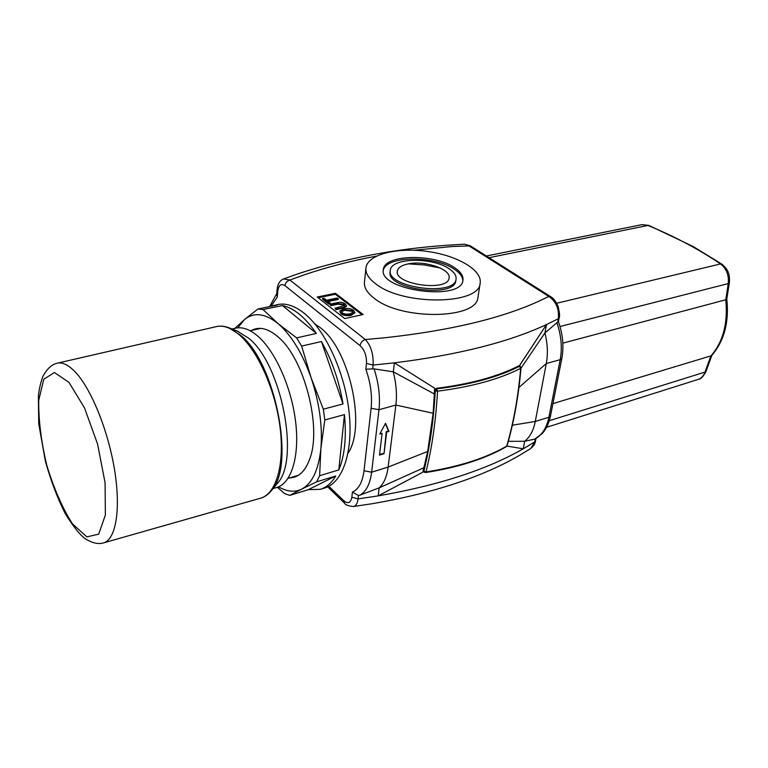 <?xml version="1.0" encoding="UTF-8"?>
<svg xmlns="http://www.w3.org/2000/svg" width="768" height="768" viewBox="0 0 768 768"><rect width="100%" height="100%" fill="white"/><g stroke="black" fill="none" stroke-linecap="round" stroke-linejoin="round"><path stroke-width="1.15" d="M507.082 445.68L507.062 445.728C513.869 422.458 518.515 396.547 521.011 368.006L520.253 366.384L519.523 366.298L520.666 368.352C518.179 396.931 513.533 422.851 506.726 446.122C485.798 458.189 458.88 466.8 425.99 471.936C431.962 447.888 435.811 420.979 437.549 391.181C471.552 386.861 499.267 379.248 520.666 368.352L521.011 367.968M434.65 388.214L394.397 362.842L393.302 371.846C396.259 383.635 397.114 394.704 395.885 405.043L388.138 467.078C386.851 476.698 383.856 483.619 379.162 487.862L359.779 495.235C366.115 491.75 370.07 484.07 371.635 472.195L378.97 409.718C380.352 396.806 378.71 383.194 374.064 368.861L372.682 368.88L373.114 365.059L394.397 362.842L434.582 388.157L434.717 390.384L436.339 388.33C470.122 384.125 497.626 376.627 518.842 365.818L520.253 366.384M424.118 472.118L423.312 470.746L422.755 472.243L378.182 495.878L358.07 498.902L358.454 495.514L359.779 495.235M519.917 366.259L519.917 364.925L546.499 324.547L519.974 364.963M434.63 388.896L433.133 413.27L427.69 451.45L422.899 471.715M519.917 365.616L519.917 364.925M535.286 438.854L534.701 441.926L523.238 448.81L506.928 446.054M423.974 467.683L379.162 487.862L378.182 495.878C438.384 485.405 486.73 469.718 523.238 448.81L524.65 441.283L508.31 441.322M512.352 425.213L535.277 421.459L548.899 417.235C546.557 428.227 541.795 435.533 534.605 439.152L524.65 441.283C529.93 437.078 533.472 430.474 535.277 421.459L546.307 363.523C548.074 353.894 547.613 343.69 544.934 332.918L520.992 368.256M556.915 322.733L544.934 332.918L546.499 324.547L558.336 318.749L557.664 322.243L556.915 322.733C561.283 335.53 562.368 347.846 560.198 359.693L548.899 417.235L550.522 415.872C549.062 423.091 546.278 429.005 542.179 433.603L534.605 439.152M374.064 368.861L393.302 371.846L434.429 394.013M394.397 362.842C458.026 354.931 508.723 342.163 546.499 324.547M314.707 323.76L319.958 327.427C349.402 348.912 366.538 426.442 348.01 453.264M273.034 488.611L276.816 487.459C291.36 483.274 299.76 456.451 295.651 422.054C291.61 387.706 275.443 351.398 258.019 336.298C250.051 329.462 242.659 326.746 235.843 328.147L231.984 328.973M276.595 484.33L277.478 483.274C300.086 459.782 281.587 364.301 248.822 338.314L237.158 330.998M705.926 371.635L704.976 372.096C703.603 375.869 701.414 378.278 698.419 379.344C700.829 379.085 703.325 376.531 705.907 371.683M726.806 298.915C729.226 322.214 724.214 341.059 711.754 355.43L710.909 355.872L704.976 372.096L549.302 420.701M726.797 298.867L725.77 299.789C728.054 323.165 723.12 341.856 710.986 355.853M729.446 282.23L728.246 283.594L725.77 299.789M722.208 264.374L720.48 263.942C726.461 268.579 729.053 275.126 728.246 283.594L559.997 326.515M648.902 225.437L647.971 225.437C675.072 236.65 699.245 249.485 720.48 263.942L556.694 303.264M486.374 255.994L642.038 224.621L647.971 225.437L489.043 257.683M562.848 343.142L725.683 299.808M559.171 317.798L559.162 317.846C559.968 316.378 559.574 312.461 557.99 306.067C555.811 301.238 553.382 298.109 550.723 296.688L548.842 296.467L537.782 301.69C500.141 318.662 449.328 330.672 385.334 337.709L365.328 339.523L289.872 280.022L283.661 278.918C279.811 280.349 277.594 284.083 277.018 290.122L277.728 291.466C278.611 285.101 281.03 283.171 284.966 285.667L360.067 345.638C364.579 349.93 366.72 355.853 366.48 363.427L373.114 365.059C373.565 354.202 370.973 345.686 365.328 339.523C362.429 340.502 360.682 342.538 360.067 345.638M283.69 278.89L298.579 273.61C345.437 258.278 395.088 248.813 447.542 245.222L464.41 244.186L468.422 245.539L548.842 296.467C556.09 301.478 559.258 308.909 558.336 318.749L559.162 317.846L558.403 321.763L557.664 322.243M535.526 440.803L530.765 448.502L519.158 455.568C481.718 477.178 432.989 493.19 372.95 503.597L353.376 506.525C355.872 506.074 357.437 503.53 358.07 498.902L351.85 497.242C350.659 503.021 347.942 504.154 343.699 500.63L344.563 503.184M384.029 453.715L379.507 455.078L382.109 433.373L379.824 434.035L385.546 423.274L388.954 431.386L386.678 432.048L384.029 453.715L386.256 431.683L388.531 431.021L385.392 423.562M552.931 403.622L710.909 355.872M379.565 454.57L383.616 453.341M380.122 433.459L382.109 433.373M353.616 310.378C351.082 308.602 347.722 308.074 343.526 308.784L339.811 311.078L340.973 313.114C343.517 314.957 346.963 315.485 351.331 314.688L354.816 312.432L353.616 310.378M352.243 310.675L353.069 312.086L350.246 313.824C346.531 314.467 343.901 314.131 342.365 312.806L341.558 311.395L344.602 309.629L352.243 310.675L352.176 311.328L344.534 310.272L341.587 311.779M354.749 312.691L351.264 315.331C346.906 316.138 343.45 315.61 340.915 313.766L339.792 311.203M352.992 312.374L352.176 311.328M345.293 303.974C342.989 302.304 340.186 301.891 336.902 302.726L329.856 304.214L330.893 305.021L337.93 303.533L343.939 304.349L344.669 305.482L334.982 308.218L336.029 309.034L343.094 307.526L346.531 305.789L345.293 303.974M344.554 305.76L343.872 304.992L337.872 304.176L330.826 305.674L330.893 305.021M330.826 305.674L329.856 304.214M346.474 306.365L343.027 308.17L335.971 309.686L336.029 309.034M335.971 309.686L334.982 308.218M326.582 300.23L324.029 298.243L322.589 298.541L328.723 303.331L330.163 303.024L327.61 301.027L338.304 298.8L337.267 298.003L326.582 300.23M330.163 303.024L330.106 303.667L328.656 303.974L322.531 299.184L322.589 298.541M328.656 303.974L328.723 303.331M338.304 298.8L338.246 299.443L328.243 301.526M318.192 297.782L335.309 294.259L362.054 314.765M335.395 293.299L363.12 314.525L344.726 318.576L317.232 297.024L335.395 293.299L335.309 294.259M518.947 387.446L546.307 363.523L560.198 359.693L561.84 358.416C564.019 346.512 562.886 334.272 558.422 321.706L558.403 321.763M414.106 250.243L452.054 246.528L470.371 245.866M478.08 296.621L477.946 297.475C476.986 319.286 401.51 320.582 374.342 298.397C367.027 292.819 363.744 287.27 364.493 281.731L365.875 268.502M408.374 263.856L424.464 264.96L440.304 268.042M376.474 256.118C351.331 260.794 327.168 267.072 303.984 274.934L289.872 280.022C287.088 280.848 285.446 282.73 284.966 285.667M366.48 363.427L365.846 369.235L372.682 368.88M271.152 306L277.363 296.938L276.72 294.538L277.008 290.131M365.846 369.235C370.618 382.829 372.374 395.846 371.117 408.288L364.003 470.784C362.525 482.198 358.656 489.302 352.416 492.096L358.454 495.514M390.288 270.653L390.163 271.709C385.392 288.979 454.464 298.56 455.808 280.81L455.875 280.32M449.386 268.934C432.845 257.011 391.258 257.626 390.346 270.125C385.574 287.357 454.694 296.947 456.038 279.245C456.557 275.731 454.339 272.294 449.386 268.934M462.816 280.867C462.826 276.912 460.08 273.082 454.57 269.376C434.765 255.197 385.43 255.638 383.309 270.461M454.79 267.83C460.858 271.91 463.565 276.096 462.922 280.387C461.338 301.805 377.597 290.179 383.395 269.357C384.538 254.198 434.698 253.459 454.79 267.83M375.917 283.978C368.554 278.477 365.232 273.014 365.971 267.571C367.958 254.314 397.181 247.142 427.258 251.424C457.363 255.494 482.755 270.24 480.125 283.411C479.242 304.848 403.315 305.885 375.917 283.978M408.134 263.904C424.666 260.17 451.488 269.328 449.059 278.122C447.974 292.07 393.638 284.525 397.373 270.941C398.131 267.59 401.712 265.248 408.134 263.904M234.922 328.339L244.397 319.661L237.734 327.859M263.03 309.552L278.218 323.741C265.123 313.248 253.853 311.894 244.397 319.661L257.914 309.014L263.03 309.552L282.442 305.549C293.866 307.978 305.174 317.27 316.368 333.427L296.621 337.872L301.642 346.08L311.136 377.846C302.381 353.251 291.408 335.213 278.218 323.741L296.621 337.872M324.806 419.971L320.89 448.589C322.685 426.413 319.44 402.835 311.136 377.846L323.328 409.2L324.806 419.971L344.438 414.605C346.589 437.222 344.717 455.654 338.813 469.91L319.622 475.728L316.666 481.814L301.68 489.13C312.144 483.562 318.547 470.045 320.89 448.589L319.622 475.728M278.611 486.806C286.915 491.75 294.605 492.518 301.68 489.13L289.776 495.389L284.63 493.632L277.382 487.286M316.666 481.814L335.77 475.978L308.362 489.648L289.776 495.389M269.194 306.701L277.805 304.531C286.003 302.89 294.816 305.818 304.253 313.296C325.306 330.134 344.621 371.798 349.018 411.581C353.51 451.421 342.73 482.65 324.96 487.901L320.4 489.322L308.362 489.648M273.13 305.491L277.248 305.05L257.914 309.014M301.642 346.08L321.418 341.53C331.891 360 339.091 380.803 343.018 403.939L323.328 409.2M335.77 475.978C331.536 482.995 326.419 487.44 320.4 489.322M289.546 477.907C298.474 477.725 305.203 471.418 309.734 458.966C322.022 427.536 304.349 358.829 278.429 337.229L277.363 336.288C267.773 328.349 259.19 326.381 251.606 330.374M282.442 305.549L316.368 333.427M321.418 341.53L343.018 403.939M344.438 414.605L338.813 469.91M425.568 472.55L425.99 471.936L423.878 471.235L424.157 472.147L425.568 472.55C458.39 467.424 485.29 458.803 506.285 446.707L507.062 445.728L506.256 446.726M518.842 365.818L519.523 366.298C498.25 377.078 470.746 384.595 437.002 388.848L435.302 390.845L437.549 391.181L436.339 388.33M434.717 390.384L435.302 390.845C433.603 420.499 429.792 447.293 423.878 471.235L423.312 470.746M371.117 408.288L378.97 409.718L395.885 405.043L433.133 413.27M364.003 470.784L371.635 472.195L388.138 467.078L427.69 451.45M270.614 491.52L271.507 490.445C295.488 465.686 275.558 363.043 240.749 335.347L228.451 327.581M103.507 542.909C115.555 539.76 120.883 510.787 114.902 472.032C108.979 433.325 92.496 391.44 76.646 373.536C69.36 365.376 62.909 361.93 57.293 363.178C51.782 364.378 46.992 368.784 42.922 376.406C40.79 381.898 39.283 388.368 38.4 395.808L38.726 423.696L45.37 461.184C50.918 480.845 57.466 498.173 65.002 513.168C72.47 525.466 79.037 533.866 84.682 538.358C91.786 542.976 98.064 544.493 103.507 542.909L260.544 498.192C275.866 494.093 284.688 465.408 280.166 428.198C275.722 391.037 258.355 351.6 239.885 335.318C231.389 327.898 223.565 324.989 216.413 326.602C220.637 325.642 225.082 326.141 229.757 328.099L238.445 331.498M68.976 382.397L54.422 372.509L43.757 379.277L38.736 400.291C38.458 419.981 41.174 441.782 46.896 465.677C54.058 488.995 62.602 508.416 72.509 523.93L86.87 536.89L98.698 534.125L105.37 515.05L105.082 482.784L97.594 444.134L84.528 407.952L68.976 382.397M344.534 310.272L344.602 309.629M340.915 313.766L340.973 313.114M351.264 315.331L351.331 314.688M343.872 304.992L343.939 304.349M337.872 304.176L337.93 303.533M343.027 308.17L343.094 307.526M550.541 415.795L561.84 358.416M277.363 296.938L277.728 291.466M352.416 492.096L351.85 497.242M343.699 500.63L328.838 486.278M260.794 328.397L250.07 330.71M298.55 475.21L288.038 478.358M277.478 483.274L271.507 490.445C268.358 494.41 264.701 496.992 260.544 498.192M57.293 363.178L216.413 326.602M705.926 371.645L711.917 355.248M648.854 225.418L693.168 246.518L722.054 264.269C725.741 267.581 727.843 270.442 728.371 272.88C729.245 274.272 729.6 277.411 729.437 282.317L726.787 299.002M648.768 225.389L641.99 224.64M546.576 427.306L698.429 379.344M354.816 312.432L354.749 313.085M346.531 305.789L346.474 306.442M535.968 438.499L535.507 440.88C535.421 443.328 533.837 445.872 530.755 448.502M464.4 244.195L470.294 245.818L550.714 296.688M327.686 486.854L344.496 503.117C345.331 504.845 348.288 505.978 353.376 506.525M269.654 306.518L276.778 293.558M456.038 279.245L455.808 280.81M383.395 269.357L383.318 269.99M480.125 283.411L477.946 297.475"/></g></svg>
